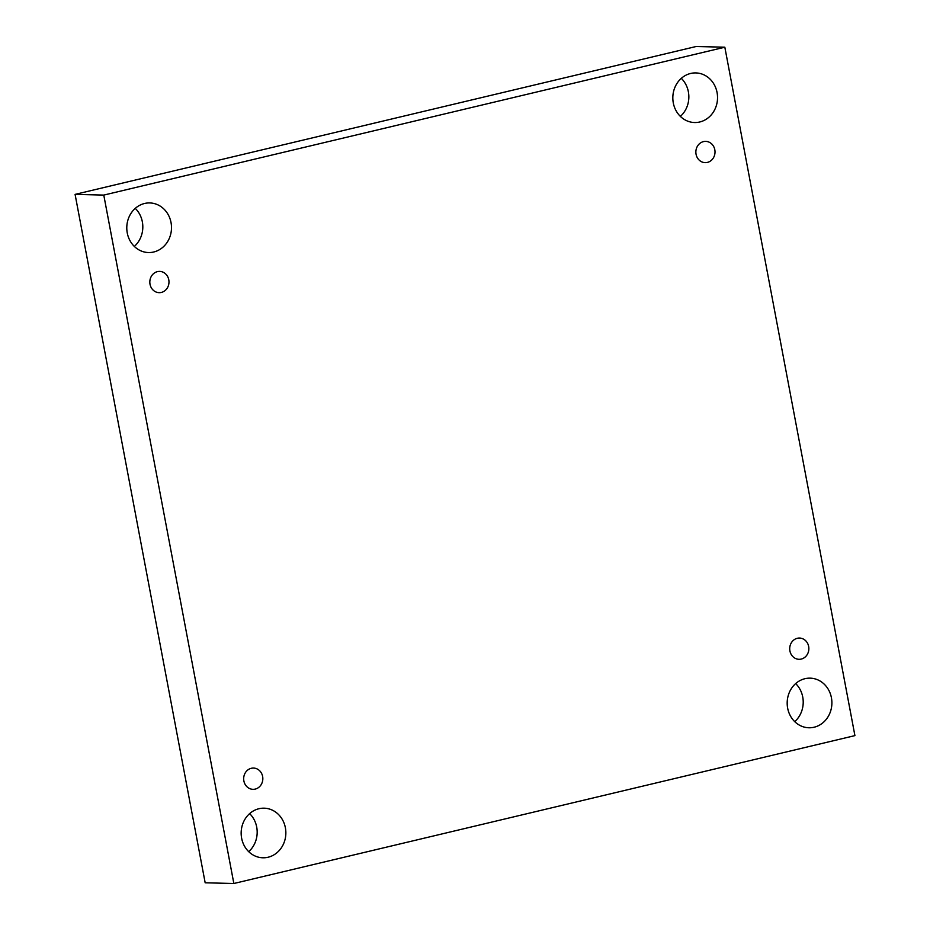<?xml version="1.0" encoding="UTF-8"?>
<svg xmlns="http://www.w3.org/2000/svg" width="930" height="930" viewBox="0 0 930 930"><rect width="100%" height="100%" fill="white"/><g stroke="black" fill="none" stroke-linecap="round" stroke-linejoin="round"><path stroke-width="1.4" d="M233.849 883.5L103.776 195.091L724.83 47.209L854.914 735.618L233.849 883.5L205.17 882.791L75.086 194.382L103.776 195.091M699.767 121.981A24.808 22.355 -88.6 0 1 694.571 122.528A24.808 22.355 -88.6 0 1 672.832 97.173A24.808 22.355 -88.6 0 1 695.791 72.924A24.808 22.355 -88.6 0 1 717.065 92.512A24.808 22.355 -88.6 0 1 699.767 121.981M814.122 727.225A24.808 22.355 -88.6 0 1 808.926 727.772A24.808 22.355 -88.6 0 1 787.187 702.417A24.808 22.355 -88.6 0 1 810.158 678.156A24.808 22.355 -88.6 0 1 831.42 697.756A24.808 22.355 -88.6 0 1 814.122 727.225M268.084 857.239A24.808 22.355 -88.6 0 1 262.888 857.786A24.808 22.355 -88.6 0 1 241.161 832.431A24.808 22.355 -88.6 0 1 264.12 808.182A24.808 22.355 -88.6 0 1 285.382 827.77A24.808 22.355 -88.6 0 1 268.084 857.239M153.729 251.995A24.808 22.355 -88.6 0 1 148.533 252.553A24.808 22.355 -88.6 0 1 126.794 227.187A24.808 22.355 -88.6 0 1 149.753 202.938A24.808 22.355 -88.6 0 1 171.027 222.537A24.808 22.355 -88.6 0 1 153.729 251.995M161.367 292.427A10.637 9.579 -88.6 0 1 159.135 292.659A10.637 9.579 -88.6 0 1 149.823 281.79A10.637 9.579 -88.6 0 1 159.658 271.397A10.637 9.579 -88.6 0 1 168.946 281.023A10.637 9.579 -88.6 0 1 161.367 292.427M255.215 789.093A10.637 9.579 -88.6 0 1 252.983 789.326A10.637 9.579 -88.6 0 1 243.672 778.457A10.637 9.579 -88.6 0 1 253.506 768.064A10.637 9.579 -88.6 0 1 262.795 777.689A10.637 9.579 -88.6 0 1 255.215 789.093M801.242 659.068A10.637 9.579 -88.6 0 1 799.021 659.312A10.637 9.579 -88.6 0 1 789.71 648.442A10.637 9.579 -88.6 0 1 799.544 638.05A10.637 9.579 -88.6 0 1 808.821 647.675A10.637 9.579 -88.6 0 1 801.242 659.068M707.404 162.401A10.637 9.579 -88.6 0 1 705.173 162.645A10.637 9.579 -88.6 0 1 695.861 151.776A10.637 9.579 -88.6 0 1 705.696 141.383A10.637 9.579 -88.6 0 1 714.984 151.009A10.637 9.579 -88.6 0 1 707.404 162.401M75.086 194.382L696.152 46.5L724.83 47.209M680.365 116.39A24.808 22.355 91.4 0 0 688.374 91.803A24.808 22.355 91.4 0 0 681.306 78.341M794.732 721.634A24.808 22.355 91.4 0 0 802.741 697.047A24.808 22.355 91.4 0 0 795.673 683.585M248.694 851.659A24.808 22.355 91.4 0 0 256.703 827.061A24.808 22.355 91.4 0 0 249.635 813.611M134.327 246.415A24.808 22.355 91.4 0 0 142.348 221.828A24.808 22.355 91.4 0 0 135.269 208.367"/></g></svg>
